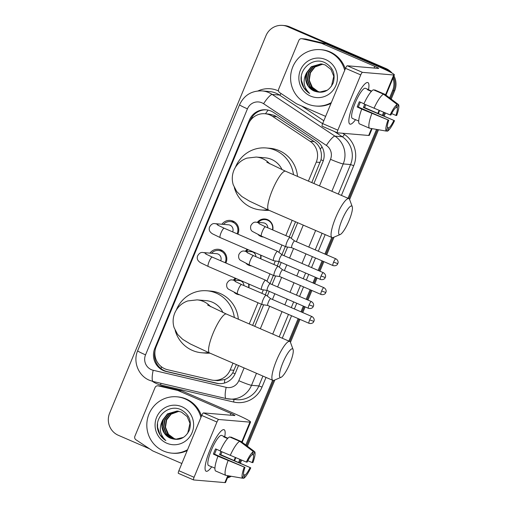 <?xml version="1.0" encoding="UTF-8"?>
<svg xmlns="http://www.w3.org/2000/svg" width="508" height="508" viewBox="0 0 508 508"><rect width="100%" height="100%" fill="white"/><g stroke="black" fill="none" stroke-linecap="round" stroke-linejoin="round"><path stroke-width="0.76" d="M248.914 284.074A9.049 8.807 94.8 0 1 248.844 287.699M239.592 294.786A9.049 8.807 94.8 0 1 234.258 292.43M260.871 255.194A9.049 8.807 94.8 0 1 260.807 258.826M251.555 265.913A9.049 8.807 94.8 0 1 246.221 263.557M257.34 222.326A9.049 8.807 94.8 0 1 272.764 229.953M263.512 237.039A9.049 8.807 94.8 0 1 263.404 237.026A9.049 8.807 94.8 0 1 258.178 234.677M209.95 253.124A9.627 9.373 94.8 0 1 225.889 263.011M221.913 224.25A9.627 9.373 94.8 0 1 237.852 234.137M311.785 182.582L320.986 159.779C321.78 156.153 321.539 152.648 320.262 149.257C319.068 146.094 317.068 143.554 314.262 141.643L276.771 116.745L274.206 115.36L269.018 114.078L265.005 113.735A16.967 16.516 -85.2 0 0 248.368 124.066L156.191 346.608A16.967 16.516 -85.2 0 0 167.646 369.729L211.226 379.921A16.967 16.516 -85.2 0 0 213.531 380.289A16.967 16.516 -85.2 0 0 230.168 369.964L233.001 363.125M308.394 181.115L316.255 162.122A16.967 16.516 -85.2 0 0 310.077 141.287L272.586 116.389A16.967 16.516 -85.2 0 0 270.046 115.005A16.967 16.516 -85.2 0 0 265.005 113.735M213.531 380.289L217.697 380.644L224.885 379.514C228.136 378.142 230.759 375.895 232.759 372.777L236.398 364.592M252.635 325.399L261.398 304.228M265.297 294.824L267.106 290.449M269.964 283.553L273.361 275.355M277.26 265.944L279.07 261.576M281.921 254.679L285.325 246.475M289.217 237.071L295.554 221.78M249.238 323.926L258.007 302.762M261.899 293.351L263.347 289.852M266.935 281.203L269.964 273.882M273.863 264.478L275.311 260.979M278.892 252.33L281.927 245.008M285.82 235.598L292.157 220.307M245.377 251.2A9.049 8.807 94.8 0 1 247.364 249.352M233.42 280.073A9.049 8.807 94.8 0 1 235.407 278.225M230.327 476.123A16.967 16.516 94.8 0 1 227.641 477.399A16.967 16.516 94.8 0 0 230.327 476.123M392.989 78.226A16.967 16.516 94.8 0 1 392.62 90.557L393.649 90.646L390.398 98.489L393.649 90.646A16.967 16.516 94.8 0 0 393.497 76.994A16.967 16.516 94.8 0 1 393.649 90.646L394.678 90.735L391.211 99.098M384.543 112.624L383.311 115.595L384.543 112.624M340.201 234.518L333.191 237.496A21.209 4.604 -66.6 0 1 332.041 237.573A21.209 4.604 -66.6 0 1 335.642 217.703A21.209 4.604 -66.6 0 1 348.894 198.647L377.52 129.578L348.907 198.653A21.209 4.604 -66.6 0 1 349.625 199.542L352.247 206.686A15.551 3.378 113.4 0 0 341.998 220.002A15.551 3.378 113.4 0 0 340.201 234.518A15.551 3.378 113.4 0 0 349.072 220.605A15.551 3.378 113.4 0 0 352.247 206.686M332.765 237.63L325.799 254.445L332.765 237.63M322.986 261.239L319.018 270.815L322.986 261.239M316.205 277.609L313.836 283.324L316.205 277.609M311.023 290.119L307.061 299.688L311.023 290.119M304.248 306.483L301.879 312.198L304.248 306.483M281.045 377.33L274.034 380.308A21.209 4.604 -66.6 0 1 272.885 380.39A21.209 4.604 -66.6 0 1 276.485 360.515A21.209 4.604 -66.6 0 1 289.738 341.459L299.066 318.992L289.757 341.465A21.209 4.604 -66.6 0 1 290.468 342.354L293.091 349.498A15.551 3.378 113.4 0 0 282.842 362.82A15.551 3.378 113.4 0 0 281.045 377.33A15.551 3.378 113.4 0 0 289.916 363.417A15.551 3.378 113.4 0 0 293.091 349.498M273.609 380.441L246.615 445.618L273.609 380.441M240.754 459.759L239.528 462.725L240.754 459.759M149.568 448.812L118.364 435.305A16.967 16.516 94.8 0 1 109.639 413.093L265.951 35.725A16.967 16.516 94.8 0 1 282.581 25.4A16.967 16.516 94.8 0 1 287.63 26.67L383.896 68.339L384.924 68.428A16.967 16.516 94.8 0 1 390.195 72.079A16.967 16.516 94.8 0 0 384.924 68.428L288.658 26.759L384.924 68.428L385.953 68.517A16.967 16.516 94.8 0 1 392.055 73.095M282.581 25.4L283.616 25.489A16.967 16.516 94.8 0 1 288.658 26.759A16.967 16.516 94.8 0 0 283.616 25.489L284.645 25.578A16.967 16.516 94.8 0 1 289.687 26.848L385.953 68.517M393.948 75.902A16.967 16.516 94.8 0 1 394.678 90.735M385.451 113.005L384.213 116.002M378.517 129.75L349.618 199.523M334.035 237.134L326.701 254.838M323.888 261.633L319.926 271.202M317.106 277.997L314.744 283.712M311.931 290.506L307.962 300.082M305.149 306.876L302.781 312.591M299.968 319.38L290.462 342.335M274.879 379.952L247.428 446.227M241.668 460.134L240.424 463.137M231.242 476.282A16.967 16.516 94.8 0 1 227.438 477.882M313.919 183.502L322.859 161.906A16.967 16.516 -85.2 0 0 316.681 141.072L273.571 112.439A16.967 16.516 -85.2 0 0 271.024 111.062A16.967 16.516 -85.2 0 0 265.982 109.791A16.967 16.516 -85.2 0 0 249.352 120.117L154.788 348.405A16.967 16.516 -85.2 0 0 166.249 371.526L216.37 383.248A16.967 16.516 -85.2 0 0 218.675 383.616A16.967 16.516 -85.2 0 0 235.306 373.285L238.525 365.512M250.095 120.885L250.381 120.206A16.967 16.516 94.8 0 1 266.497 109.842M383.896 68.339A16.967 16.516 94.8 0 1 388.188 71.063M229.419 475.964A16.967 16.516 94.8 0 1 227.901 476.777M392.62 90.557L389.585 97.873M383.635 112.249L382.416 115.189M376.53 129.407L348.005 198.26M331.768 237.458L324.898 254.057M322.078 260.852L318.116 270.421M315.303 277.216L312.934 282.931M310.121 289.725L306.153 299.301M303.339 306.089L300.977 311.804M298.158 318.599L288.849 341.078M272.618 380.27L245.802 445.008M239.846 459.384L238.633 462.318M254.762 326.32L263.671 304.806M267.297 296.05L269.253 291.338M272.066 284.543L275.634 275.933M279.26 267.176L281.21 262.458M284.029 255.664L287.591 247.059M291.217 238.296L297.682 222.701M219.189 383.648A16.967 16.516 94.8 0 1 217.399 383.337L167.278 371.615A16.967 16.516 94.8 0 1 155.035 350.863M331.343 102.591A28.277 27.534 94.8 0 1 315.741 106.02A28.277 27.534 94.8 0 1 307.34 103.905A28.277 27.534 94.8 0 1 291.414 71.114A28.277 27.534 94.8 0 1 320.523 49.663A28.277 27.534 94.8 0 1 328.93 51.784A28.277 27.534 94.8 0 1 344.71 70.32M320.523 49.663L321.551 49.752A28.277 27.534 94.8 0 1 329.959 51.867A28.277 27.534 94.8 0 1 345.3 68.904M314.192 91.059C322.726 93.986 329.07 91.281 333.223 82.944C335.693 74.111 333.007 67.393 325.164 62.789C313.004 56.267 297.891 69.583 301.619 82.766C302.939 87.408 305.613 90.97 309.632 93.453C303.447 87.427 302.47 80.48 306.692 72.625A14.141 13.767 94.8 0 0 314.02 90.983A14.141 13.767 94.8 0 0 314.192 91.059L308.553 86.506L306.026 79.743L307.162 72.504L311.696 66.732L321.151 63.913M325.691 59.601A19.793 19.272 94.8 0 1 335.864 85.522A19.793 19.272 94.8 0 1 310.579 96.088A19.793 19.272 94.8 0 1 300.399 70.168A19.793 19.272 94.8 0 1 325.691 59.601M321.964 64.014L313.328 66.872L308.8 72.644L307.664 79.883L310.185 86.646L315.659 91.123L319.576 92.158M321.761 63.983L312.922 66.84L308.388 72.606L307.251 79.845L309.778 86.614L315.252 91.084L319.373 92.138L327.317 90.233M331.451 86.271L333.775 76.244L330.975 69.456L325.228 64.954L320.948 63.894L311.29 66.7L306.692 72.625M322.777 64.167L314.966 67.012L310.432 72.784L309.296 80.023L311.823 86.785L317.297 91.262L320.396 92.183M322.574 64.129L314.554 66.98L310.026 72.746L308.889 79.985L311.41 86.747L316.884 91.224L320.192 92.183M318.218 91.624L312.344 87.255L309.34 80.435M331.006 103.397A28.277 27.534 94.8 0 1 316.77 106.108L315.741 106.02M301.333 76.492L301.352 80.15L303.936 87.776L309.632 93.453M353.746 102.908A22.625 4.909 -66.6 0 1 365.455 83.433A22.625 4.909 -66.6 0 1 368.516 89.637A22.625 4.909 -66.6 0 0 367.881 82.582A22.625 4.909 -66.6 0 0 353.746 102.908A22.625 4.909 -66.6 0 0 348.863 121.755A22.625 4.909 -66.6 0 0 355.486 119.736A22.625 4.909 -66.6 0 1 349.91 124.104A22.625 4.909 -66.6 0 1 353.746 102.908M325.628 116.383L296.729 103.873A2.826 2.756 -85.2 0 1 296.304 103.638L279.698 92.615A2.826 2.756 -85.2 0 1 278.67 89.141L298.856 40.405A2.826 2.756 -85.2 0 1 301.625 38.684L305.486 39.008A2.826 2.756 94.8 0 1 305.873 39.072L325.177 43.586A2.826 2.756 94.8 0 1 325.634 43.739L378.612 66.669A22.625 1.607 -157.5 0 1 394.367 74.892A22.625 1.607 -157.5 0 1 393.732 75.006L362.458 72.352A2.826 0.616 113.4 0 0 360.737 74.905L345.535 68.326A2.826 0.616 -66.6 0 1 347.262 65.773L378.53 68.428A5.658 0.4 22.5 0 0 378.689 68.396A5.658 0.4 22.5 0 0 374.752 66.345L321.774 43.409A2.826 2.756 -85.2 0 0 321.316 43.256L302.012 38.741A2.826 2.756 -85.2 0 0 301.625 38.684M372.104 128.645L369.322 135.35A22.625 1.607 -157.5 0 1 368.687 135.465L337.414 132.817A2.826 0.616 113.4 0 1 337.369 132.804A2.826 0.616 113.4 0 1 337.852 130.156L360.737 74.905M337.331 132.779L322.218 126.238A2.826 0.616 -66.6 0 1 322.174 126.225A2.826 0.616 -66.6 0 1 322.65 123.577L345.535 68.326M390.131 114.935L390.925 114.998A11.309 2.457 -66.6 0 1 395.872 107.671L397.199 104.464A14.707 3.194 -66.6 0 0 390.131 114.935L363.88 103.892A18.663 4.051 -66.6 0 1 373.399 89.795L383.534 94.183L397.199 104.464M396.03 107.29L397.161 107.779A11.309 2.457 -66.6 0 1 395.91 115.424L391.636 113.576M365.779 104.712A16.402 3.562 -66.6 0 1 365.665 104.978A16.402 3.562 -66.6 0 1 364.534 107.575L394.538 120.701L363.347 107.48A11.309 2.457 113.4 0 0 364.509 104.877A11.309 2.457 113.4 0 0 364.757 104.267M360.363 102.184A11.309 2.457 113.4 0 0 359.359 104.438A11.309 2.457 113.4 0 0 358.362 107.055L388.766 120.212A11.309 2.457 -66.6 0 0 387.509 127.857L386.182 131.064L369.449 128.187L359.315 123.8A18.663 4.051 -66.6 0 1 361.721 109.106L388.766 120.212M361.721 109.106L357.181 106.953A16.402 3.562 -66.6 0 1 358.204 104.343A16.402 3.562 -66.6 0 1 359.34 101.74L363.95 103.74M355.778 119.78A16.402 3.562 -66.6 0 1 355.422 119.71L352.381 118.396A16.402 3.562 -66.6 0 1 355.162 103.029A16.402 3.562 -66.6 0 1 365.411 88.29L368.452 89.605A16.402 3.562 -66.6 0 1 368.745 89.827L371.678 91.097M355.422 119.71A16.402 3.562 -66.6 0 1 355.124 119.494L358.712 121.05M397.161 107.779L398.488 104.572L384.823 94.291L374.688 89.903L374.529 90.284M369.449 128.187A18.663 4.051 -66.6 0 1 371.856 113.487M398.488 104.572A14.707 3.194 -66.6 0 1 396.697 115.494L395.91 115.424M394.538 120.701A14.707 3.194 -66.6 0 1 387.471 131.172L388.798 127.965L387.356 127.343M386.226 130.962L387.471 131.172M386.182 131.064A14.707 3.194 -66.6 0 1 387.972 120.148M393.751 120.637A11.309 2.457 -66.6 0 1 388.798 127.965M368.452 89.605A16.402 3.562 -66.6 0 0 367.455 89.719L371.373 91.415M374.015 108.28A18.663 4.051 -66.6 0 1 383.534 94.183M357.181 106.953L358.362 107.055M368.586 90.208L368.745 89.827M363.347 107.48L364.534 107.575M187.554 449.72A28.277 27.534 94.8 0 1 171.958 453.155A28.277 27.534 94.8 0 1 163.551 451.034A28.277 27.534 94.8 0 1 147.631 418.243A28.277 27.534 94.8 0 1 176.733 396.799A28.277 27.534 94.8 0 1 185.141 398.913A28.277 27.534 94.8 0 1 200.92 417.455M176.733 396.799L177.768 396.888A28.277 27.534 94.8 0 1 186.169 399.002A28.277 27.534 94.8 0 1 201.511 416.033M170.409 438.188C178.943 441.122 185.28 438.417 189.433 430.079C191.903 421.246 189.217 414.522 181.381 409.918C169.221 403.403 154.108 416.719 157.829 429.895C159.15 434.537 161.823 438.099 165.843 440.588C159.664 434.556 158.68 427.615 162.903 419.754A14.141 13.767 94.8 0 0 170.237 438.118L170.409 438.188A14.141 13.767 94.8 0 1 170.237 438.118L164.763 433.642L162.243 426.872L163.379 419.64L167.907 413.868L177.362 411.042M181.902 406.73A19.793 19.272 94.8 0 1 192.081 432.651A19.793 19.272 94.8 0 1 166.789 443.217A19.793 19.272 94.8 0 1 156.61 417.297A19.793 19.272 94.8 0 1 181.902 406.73M178.175 411.15L169.545 414.007L165.011 419.773L163.874 427.012L166.402 433.781L171.875 438.252L175.793 439.287M177.971 411.118L169.132 413.969L164.605 419.741L163.468 426.98L165.989 433.743L171.463 438.22L175.584 439.274L183.528 437.363M187.662 433.4L189.986 423.374L187.185 416.585L181.445 412.09L177.159 411.023L167.5 413.836L162.903 419.754M178.987 411.302L171.177 414.147L166.649 419.913L165.506 427.152L168.034 433.915L173.507 438.391L176.613 439.318M178.784 411.258L170.771 414.109L166.237 419.881L165.1 427.12L167.627 433.883L173.101 438.36L176.403 439.312M174.434 438.76L168.554 434.391L165.557 427.565M187.223 450.533A28.277 27.534 94.8 0 1 172.987 453.244L171.958 453.155M157.543 423.628L157.563 427.285L160.153 434.911L165.843 440.588M282.092 169.71A21.209 20.65 -85.2 0 0 271.558 159.41A21.209 20.65 -85.2 0 0 265.252 157.823L256.248 157.055L246.888 158.134C240.843 160.28 236.518 164.313 233.909 170.244C231.991 175.031 231.769 179.883 233.242 184.798L236.709 191.529L241.808 196.501L249.53 201.162L268.707 210.16L332.041 237.573M267.716 209.728A31.109 30.283 94.8 0 1 260.833 209.95A31.109 30.283 94.8 0 1 251.587 207.62A31.109 30.283 94.8 0 1 234.321 187.579M235.477 167.183A31.109 30.283 94.8 0 1 266.09 147.961A31.109 30.283 94.8 0 1 275.336 150.285A31.109 30.283 94.8 0 1 293.484 174.663M266.09 147.961L269.951 148.285A31.109 30.283 94.8 0 1 279.197 150.616A31.109 30.283 94.8 0 1 297.498 176.397M269.088 210.325A31.109 30.283 94.8 0 1 264.693 210.28L260.833 209.95M222.936 312.522A21.209 20.65 -85.2 0 0 212.401 302.222A21.209 20.65 -85.2 0 0 206.102 300.634L197.091 299.872L187.731 300.946C181.686 303.092 177.362 307.13 174.752 313.061C172.834 317.849 172.612 322.694 174.085 327.609L177.552 334.34L182.651 339.312L190.373 343.98L209.55 352.971L272.885 380.39M208.559 352.539A31.109 30.283 94.8 0 1 201.676 352.768A31.109 30.283 94.8 0 1 192.43 350.437A31.109 30.283 94.8 0 1 175.165 330.39M176.32 309.994A31.109 30.283 94.8 0 1 206.934 290.773A31.109 30.283 94.8 0 1 216.179 293.103A31.109 30.283 94.8 0 1 234.328 317.475M206.934 290.773L210.795 291.103A31.109 30.283 94.8 0 1 220.04 293.427A31.109 30.283 94.8 0 1 238.341 319.214M209.931 353.136A31.109 30.283 94.8 0 1 205.537 353.092L201.676 352.768M237.046 233.788A8.484 8.261 -85.2 0 0 223.514 224.384M232.664 231.896A5.093 4.953 -85.2 0 0 228.549 224.809L215.068 223.666A5.093 4.953 -85.2 0 1 218.523 225.565M282.162 254.864A3.677 0.8 113.4 0 0 282.124 254.845L277.673 251.384A5.093 1.105 113.4 0 0 277.622 251.352A5.093 1.105 113.4 0 0 277.539 251.333A5.093 1.105 113.4 0 0 274.441 255.924A5.093 1.105 113.4 0 0 273.577 260.693A5.093 1.105 113.4 0 0 273.634 260.712A5.093 1.105 113.4 0 0 273.653 260.712M323.367 272.694C326.161 274.345 325.59 277.006 325.533 276.669L325.203 277.495L321.069 275.996A3.677 0.8 113.4 0 1 323.367 272.694L282.124 254.845A3.677 0.8 113.4 0 0 282.067 254.832A3.677 0.8 113.4 0 0 279.825 258.147A3.677 0.8 113.4 0 0 279.203 261.588A3.677 0.8 113.4 0 0 279.248 261.601M225.088 262.668A8.484 8.261 -85.2 0 0 211.55 253.257M220.707 260.769A5.093 4.953 -85.2 0 0 216.592 253.689L203.105 252.546A5.093 4.953 -85.2 0 1 206.566 254.438M270.186 283.731L265.716 280.257A5.093 1.105 113.4 0 0 265.659 280.226A5.093 1.105 113.4 0 0 265.582 280.206A5.093 1.105 113.4 0 0 262.477 284.804A5.093 1.105 113.4 0 0 261.614 289.573A5.093 1.105 113.4 0 0 261.677 289.585A5.093 1.105 113.4 0 0 261.696 289.592L267.265 290.474A3.677 0.8 113.4 0 1 267.246 290.468A3.677 0.8 113.4 0 1 267.868 287.02A3.677 0.8 113.4 0 1 270.11 283.705A3.677 0.8 113.4 0 1 270.167 283.718A3.677 0.8 113.4 0 1 270.205 283.743M272.491 229.832A8.484 8.261 -85.2 0 0 258.274 222.402M267.837 227.819A5.093 4.953 -85.2 0 0 263.309 222.828L256.362 222.244A5.093 4.953 -85.2 0 1 259.823 224.142M286.957 242.043A5.093 1.105 113.4 0 0 286.093 246.812A5.093 1.105 113.4 0 0 286.156 246.831A5.093 1.105 113.4 0 0 286.175 246.831L291.744 247.714A3.677 0.8 113.4 0 1 291.725 247.707A3.677 0.8 113.4 0 1 292.348 244.265A3.677 0.8 113.4 0 1 294.583 240.944A3.677 0.8 113.4 0 1 294.64 240.957A3.677 0.8 113.4 0 1 294.684 240.983L290.189 237.503A5.093 1.105 113.4 0 0 290.138 237.471A5.093 1.105 113.4 0 0 290.062 237.452A5.093 1.105 113.4 0 0 286.957 242.043M248.158 249.695A8.484 8.261 -85.2 0 0 246.31 251.276M255.88 256.692A5.093 4.953 -85.2 0 0 251.352 251.708L244.399 251.117A5.093 4.953 -85.2 0 1 247.86 253.016M282.702 269.843L278.232 266.376A5.093 1.105 113.4 0 0 278.174 266.344A5.093 1.105 113.4 0 0 278.098 266.325A5.093 1.105 113.4 0 0 274.999 270.916A5.093 1.105 113.4 0 0 274.136 275.685A5.093 1.105 113.4 0 0 274.193 275.704A5.093 1.105 113.4 0 0 274.212 275.704M282.721 269.856A3.677 0.8 113.4 0 0 282.683 269.837A3.677 0.8 113.4 0 0 282.626 269.824A3.677 0.8 113.4 0 0 280.384 273.139A3.677 0.8 113.4 0 0 279.762 276.581A3.677 0.8 113.4 0 0 279.806 276.593M260.528 258.705A8.484 8.261 -85.2 0 0 260.534 255.048M236.195 278.568A8.484 8.261 -85.2 0 0 234.353 280.156M243.916 285.566A5.093 4.953 -85.2 0 0 239.389 280.581L232.442 279.991A5.093 4.953 -85.2 0 1 235.896 281.889M270.745 298.723L266.268 295.25A5.093 1.105 113.4 0 0 266.217 295.218A5.093 1.105 113.4 0 0 266.135 295.199A5.093 1.105 113.4 0 0 263.036 299.796A5.093 1.105 113.4 0 0 262.172 304.565A5.093 1.105 113.4 0 0 262.23 304.578A5.093 1.105 113.4 0 0 262.249 304.584M270.758 298.736A3.677 0.8 113.4 0 0 270.72 298.71A3.677 0.8 113.4 0 0 270.662 298.698A3.677 0.8 113.4 0 0 268.427 302.012A3.677 0.8 113.4 0 0 267.799 305.46A3.677 0.8 113.4 0 0 267.843 305.473M248.571 287.579A8.484 8.261 -85.2 0 0 248.571 283.928M209.963 450.037A22.625 4.909 -66.6 0 1 221.666 430.562A22.625 4.909 -66.6 0 1 224.726 436.772A22.625 4.909 -66.6 0 0 224.098 429.717A22.625 4.909 -66.6 0 0 209.963 450.037A22.625 4.909 -66.6 0 0 205.08 468.884A22.625 4.909 -66.6 0 0 211.696 466.871A22.625 4.909 -66.6 0 1 206.121 471.24A22.625 4.909 -66.6 0 1 209.963 450.037M181.845 463.512L152.94 451.002A2.826 2.756 -85.2 0 1 152.521 450.774L135.909 439.744A2.826 2.756 -85.2 0 1 134.88 436.27L155.067 387.534A2.826 2.756 -85.2 0 1 157.842 385.813L161.703 386.144A2.826 2.756 94.8 0 1 162.084 386.201L181.388 390.715A2.826 2.756 94.8 0 1 181.845 390.868L234.823 413.804A22.625 1.607 -157.5 0 1 250.577 422.021A22.625 1.607 -157.5 0 1 249.942 422.135L218.675 419.487A2.826 0.616 113.4 0 0 216.948 422.04L201.752 415.455A2.826 0.616 -66.6 0 1 203.473 412.909L234.747 415.557A5.658 0.4 22.5 0 0 234.906 415.531A5.658 0.4 22.5 0 0 230.962 413.474L177.984 390.544A2.826 2.756 -85.2 0 0 177.527 390.392L158.223 385.877A2.826 2.756 -85.2 0 0 157.842 385.813M228.314 475.774L225.533 482.486A22.625 1.607 -157.5 0 1 224.898 482.6L193.631 479.946A2.826 0.616 113.4 0 1 193.586 479.939A2.826 0.616 113.4 0 1 194.062 477.285L216.948 422.04M193.548 479.914L178.429 473.367A2.826 0.616 -66.6 0 1 178.384 473.354A2.826 0.616 -66.6 0 1 178.867 470.706L201.752 415.455M246.342 462.064L247.136 462.134A11.309 2.457 -66.6 0 1 252.089 454.806L253.416 451.599A14.707 3.194 -66.6 0 0 246.342 462.064L220.097 451.021A18.663 4.051 -66.6 0 1 229.616 436.931L239.744 441.319L253.416 451.599M252.241 454.425L253.371 454.914A11.309 2.457 -66.6 0 1 252.12 462.559L247.847 460.712M221.99 451.841A16.402 3.562 -66.6 0 1 221.882 452.107A16.402 3.562 -66.6 0 1 220.745 454.711L250.755 467.836L219.558 454.609A11.309 2.457 113.4 0 0 220.72 452.012A11.309 2.457 113.4 0 0 220.967 451.402M216.573 449.32A11.309 2.457 113.4 0 0 215.576 451.574A11.309 2.457 113.4 0 0 214.579 454.19L244.977 467.347A11.309 2.457 -66.6 0 0 243.726 474.993L242.399 478.193L225.66 475.317L215.532 470.935A18.663 4.051 -66.6 0 1 217.938 456.235L244.977 467.347M217.938 456.235L213.392 454.089A16.402 3.562 -66.6 0 1 214.414 451.479A16.402 3.562 -66.6 0 1 215.551 448.875L220.167 450.869M211.995 466.909A16.402 3.562 -66.6 0 1 211.633 466.846L208.591 465.531A16.402 3.562 -66.6 0 1 211.372 450.158A16.402 3.562 -66.6 0 1 221.621 435.426L224.663 436.74A16.402 3.562 -66.6 0 1 224.961 436.956L227.895 438.226M211.633 466.846A16.402 3.562 -66.6 0 1 211.334 466.63L214.928 468.179M253.371 454.914L254.699 451.707L241.033 441.427L230.899 437.039L230.74 437.42M225.66 475.317A18.663 4.051 -66.6 0 1 228.073 460.623M254.699 451.707A14.707 3.194 -66.6 0 1 252.914 462.623L252.12 462.559M250.755 467.836A14.707 3.194 -66.6 0 1 243.681 478.307L245.008 475.101L243.567 474.478M242.437 478.091L243.681 478.307M242.399 478.193A14.707 3.194 -66.6 0 1 244.183 467.277M249.961 467.766A11.309 2.457 -66.6 0 1 245.008 475.101M224.663 436.74A16.402 3.562 -66.6 0 0 223.672 436.848L227.59 438.544M230.232 455.409A18.663 4.051 -66.6 0 1 239.744 441.319M213.392 454.089L214.579 454.19M224.803 437.337L224.961 436.956M219.558 454.609L220.745 454.711M276.771 116.745L272.586 116.389M161.144 368.719A16.967 3.835 -76.8 0 1 161.385 366.738M252.921 117.723A16.967 1.206 -157.5 0 1 251.936 117.278M323.291 160.757A16.967 1.206 -157.5 0 1 320.986 159.779M320.262 149.257A16.967 3.416 -56.4 0 1 322.009 146.85M235.096 373.767A16.967 1.206 -157.5 0 1 232.759 372.777M265.474 113.779A16.967 3.416 -56.4 0 1 268.135 110.122M224.384 383.076A16.967 3.835 -76.8 0 1 224.885 379.514M314.262 141.643L310.077 141.287M320.129 162.452L316.255 162.122M234.036 370.288L230.168 369.964M289.687 26.848L287.63 26.67M250.381 120.206L249.352 120.117M319.488 185.915L330.505 159.315A11.309 11.011 -85.2 0 0 326.384 145.428L263.595 103.721A11.309 11.011 -85.2 0 0 247.447 108.839L145.542 354.857A11.309 11.011 -85.2 0 0 153.187 370.269L226.181 387.344A11.309 11.011 -85.2 0 0 238.804 380.702L244.1 367.925M262.065 90.9A22.625 22.028 94.8 0 1 268.789 92.596A22.625 22.028 94.8 0 1 272.18 94.437L279.514 95.059A22.625 22.028 -85.2 0 0 276.123 93.218A22.625 22.028 -85.2 0 0 269.405 91.523L262.065 90.9C251.612 90.608 244.113 95.218 239.573 104.731A11.309 0.8 22.5 0 0 247.447 108.839M153.264 381.514A11.309 2.559 -76.8 0 1 153.181 381.502A11.309 2.559 -76.8 0 1 153.187 370.269M258.032 90.932A25.451 24.778 94.8 0 1 277.851 90.665A25.451 24.778 94.8 0 1 278.543 90.976M301.6 105.982L323.825 120.739M342.678 133.261L344.456 134.442A25.451 24.778 94.8 0 1 353.727 165.697L341.42 195.409M325.184 234.607L318.306 251.206M315.493 258L311.531 267.57M308.718 274.364L306.349 280.079M303.536 286.874L299.568 296.45M296.755 303.238L294.386 308.953M291.573 315.747L282.264 338.226M266.027 377.419L262.026 387.083A25.451 24.778 94.8 0 1 233.617 402.025L160.623 384.95A25.451 24.778 94.8 0 1 152.368 381.298M263.595 103.721A11.309 2.28 -56.4 0 1 272.18 94.437L334.975 136.138L342.309 136.76L334.429 131.528M326.384 145.428A11.309 2.28 -56.4 0 1 334.975 136.138A22.625 22.028 94.8 0 1 343.218 163.925L350.552 164.548A22.625 22.028 -85.2 0 0 342.309 136.76A2.826 0.572 123.6 0 0 344.456 134.442M322.612 123.679L279.514 95.059A2.826 0.572 123.6 0 0 281.108 93.548M256.489 373.291L251.517 385.305L258.851 385.928L262.928 376.079M238.804 380.702A11.309 0.8 22.5 0 0 251.517 385.305A22.625 22.028 94.8 0 1 229.337 399.078A22.625 22.028 94.8 0 1 226.263 398.59A11.309 2.559 -76.8 0 1 226.181 398.577A11.309 2.559 -76.8 0 1 226.181 387.344M239.573 104.731L137.668 350.749C132.804 361.696 138.379 375.799 149.441 380.263L153.181 381.502L226.181 398.577L236.671 399.701A22.625 22.028 -85.2 0 0 258.851 385.928L262.026 387.083M330.505 159.315A11.309 0.8 22.5 0 0 343.218 163.925L331.883 191.281M315.646 230.48L308.769 247.079M305.956 253.867L301.993 263.442M299.18 270.237L296.812 275.952M293.999 282.746L290.03 292.316M287.217 299.11L284.848 304.825M282.035 311.62L272.726 334.099M279.165 336.887L288.474 314.408M291.287 307.613L293.656 301.898M296.469 295.104L300.438 285.534M303.251 278.74L305.619 273.025M308.432 266.23L312.395 256.654M315.208 249.86L322.085 233.267M338.322 194.069L350.552 164.548L353.727 165.697M260.331 328.733L269.646 306.254M272.459 299.46L274.828 293.751M277.641 286.957L281.603 277.381M284.416 270.586L286.785 264.871M289.598 258.077L293.567 248.507M296.38 241.713L303.257 225.114M233.617 402.025A2.826 0.641 103.2 0 0 233.801 399.453M160.623 384.95A2.826 0.641 103.2 0 0 160.865 383.299M137.668 350.749A11.309 0.8 22.5 0 0 145.542 354.857M217.399 383.337L216.37 383.248M167.278 371.615L166.249 371.526M155.537 348.469L154.788 348.405M368.687 135.465L371.551 128.549M377.914 113.189L379.082 110.369M385.521 94.818L393.732 75.006M322.65 123.577L337.852 130.156M374.047 68.047L374.752 66.345M325.634 43.739L321.774 43.409M347.262 65.773L362.458 72.352M321.316 43.256L325.177 43.586M305.873 39.072L302.012 38.741M269.748 163.868A21.209 20.65 -85.2 0 0 262.553 158.642A21.209 20.65 -85.2 0 0 256.248 157.055M266.795 162.223L285.56 171.228A21.209 4.604 113.4 0 0 272.307 190.284A21.209 4.604 113.4 0 0 268.707 210.16M210.591 306.68A21.209 20.65 -85.2 0 0 203.397 301.46A21.209 20.65 -85.2 0 0 197.091 299.872M207.639 305.041L226.403 314.046A21.209 4.604 113.4 0 0 213.15 333.102A21.209 4.604 113.4 0 0 209.55 352.971M217.646 225.063L224.219 228.238A5.093 1.105 113.4 0 0 221.037 232.81A5.093 1.105 113.4 0 0 220.916 233.102A5.093 1.105 113.4 0 0 220.174 237.579L273.577 260.693M321.069 275.996A3.677 0.8 113.4 0 0 320.446 279.444L279.203 261.588L273.634 260.712M309.112 304.876L313.239 306.368L313.576 305.543C313.633 305.88 314.204 303.219 311.41 301.574A3.677 0.8 113.4 0 0 309.112 304.876A3.677 0.8 113.4 0 0 308.489 308.318L267.246 290.468M205.683 253.936L212.255 257.111A5.093 1.105 113.4 0 0 209.074 261.684A5.093 1.105 113.4 0 0 208.953 261.982A5.093 1.105 113.4 0 0 208.21 266.452L261.614 289.573M333.591 262.115L337.718 263.614L338.055 262.782C338.106 263.119 338.677 260.458 335.883 258.813A3.677 0.8 113.4 0 0 333.591 262.115A3.677 0.8 113.4 0 0 332.969 265.563L291.725 247.707M258.94 223.634L265.513 226.809A5.093 1.105 113.4 0 0 262.331 231.381A5.093 1.105 113.4 0 0 262.211 231.68A5.093 1.105 113.4 0 0 261.468 236.15L286.093 246.812M321.627 290.989L325.761 292.487L326.092 291.662C326.149 291.992 326.72 289.338 323.926 287.687A3.677 0.8 113.4 0 0 321.627 290.989A3.677 0.8 113.4 0 0 321.005 294.437L279.762 276.581M246.983 252.514L253.556 255.683A5.093 1.105 113.4 0 0 250.374 260.261A5.093 1.105 113.4 0 0 250.254 260.553A5.093 1.105 113.4 0 0 249.511 265.03L274.136 275.685M309.67 319.869L313.798 321.361L314.135 320.535C314.185 320.872 314.757 318.211 311.963 316.567A3.677 0.8 113.4 0 0 309.67 319.869A3.677 0.8 113.4 0 0 309.042 323.31L267.799 305.46L262.23 304.578M235.02 281.388L241.592 284.563A5.093 1.105 113.4 0 0 238.411 289.135A5.093 1.105 113.4 0 0 238.29 289.427A5.093 1.105 113.4 0 0 237.547 293.903L262.172 304.565M224.898 482.6L227.768 475.685M234.131 460.324L235.293 457.505M241.738 441.954L249.942 422.135M178.867 470.706L194.062 477.285M230.257 415.176L230.962 413.474M181.845 390.868L177.984 390.544M203.473 412.909L218.675 419.487M177.527 390.392L181.388 390.715M162.084 386.201L158.223 385.877M378.416 113.405L379.584 110.579M385.972 95.155L394.367 74.892M322.174 126.225L337.369 132.804M285.56 171.228L348.894 198.647M226.403 314.046L289.738 341.459M230.384 221.558L234.537 221.913M215.068 223.666C212.89 223.177 211.03 224.339 209.499 227.152C208.299 230.911 210.947 232.759 212.42 233.801L220.174 237.579M224.219 228.238L277.622 251.352M320.446 279.444C323.59 280.359 325.133 278.079 324.847 278.276L325.304 277.476M218.421 250.438L222.58 250.787M203.105 252.546C200.927 252.051 199.072 253.213 197.542 256.026C196.342 259.785 198.99 261.639 200.457 262.674L208.21 266.452M212.255 257.111L265.659 280.226M311.41 301.574L270.167 283.718M308.489 308.318C311.626 309.232 313.176 306.959 312.89 307.149L313.347 306.349M265.144 219.583L267.938 219.818M261.468 236.15L252.355 231.388C250.768 230.264 250.254 228.378 250.8 225.723C252.33 222.91 254.184 221.748 256.362 222.244M265.513 226.809L290.138 237.471M335.883 258.813L294.64 240.957M332.969 265.563C336.105 266.471 337.655 264.198 337.369 264.395L337.82 263.595M249.511 265.03L240.398 260.261C238.811 259.137 238.29 257.251 238.836 254.603C240.367 251.79 242.221 250.628 244.399 251.117M253.556 255.683L278.174 266.344M279.781 276.593L274.193 275.704M323.926 287.687L282.683 269.837M321.005 294.437C324.148 295.351 325.691 293.072 325.406 293.268L325.863 292.468M237.547 293.903L228.435 289.141C226.847 288.017 226.327 286.125 226.873 283.477C228.41 280.664 230.264 279.502 232.442 279.991M241.592 284.563L266.217 295.218M311.963 316.567L270.72 298.71M309.042 323.31C312.185 324.225 313.734 321.951 313.442 322.142L313.9 321.342M234.626 460.54L235.795 457.708M242.183 442.29L250.577 422.021M178.384 473.354L193.586 479.939"/></g></svg>
